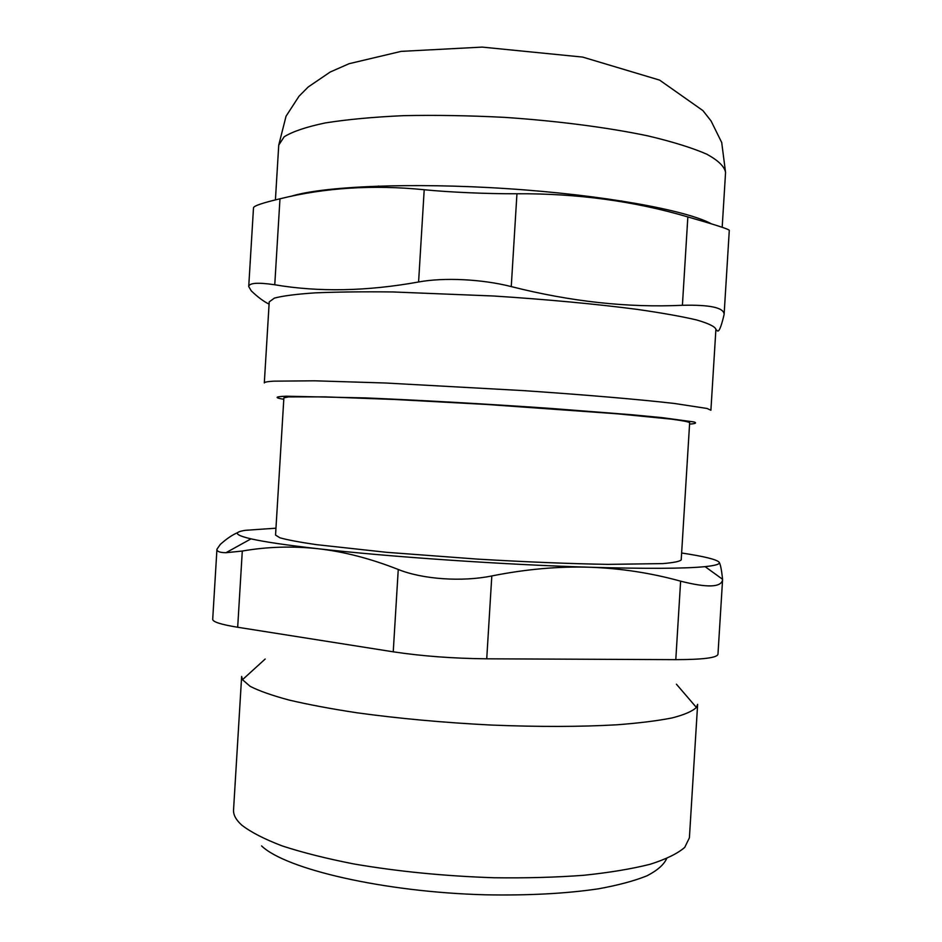 <?xml version="1.0" encoding="UTF-8"?>
<svg xmlns="http://www.w3.org/2000/svg" width="942" height="942" viewBox="0 0 942 942"><rect width="100%" height="100%" fill="white"/><g stroke="black" fill="none" stroke-linecap="round" stroke-linejoin="round"><path stroke-width="1.41" d="M290.748 196.395C322.211 186.269 411.242 182.336 507.137 188.659C603.057 194.935 686.294 210.125 711.457 223.855M279.974 198.797C262.771 202.848 253.94 205.827 253.504 207.735L248.723 286.533C249.265 282.883 257.955 282.282 274.758 284.767L279.974 198.797C325.155 187.646 373.232 184.632 424.206 189.731L418.589 281.988C443.906 277.278 482.151 279.138 511.259 286.592L516.946 193.758C487.355 193.899 449.098 192.227 424.206 189.731M516.946 193.758C577.258 193.381 634.225 201.105 687.848 216.931L682.408 305.29C627.666 307.846 570.616 301.617 511.259 286.592M682.408 305.29C709.738 304.643 723.644 307.61 724.127 314.181L729.296 230.295C728.496 229.047 714.672 224.596 687.848 216.931M248.723 286.533L251.267 290.854C257.684 297.036 263.63 301.464 269.094 304.136M724.127 314.181L724.021 314.887C720.913 328.063 718.522 333.174 716.862 330.253L715.861 329.947M269.224 301.887L274.346 298.131C282.6 295.906 296.118 294.163 314.922 292.88C336.671 291.938 362.623 291.62 392.814 291.949L493.761 296.012C546.631 299.403 596.851 304.113 637.145 309.376C661.932 312.932 681.737 316.465 696.55 319.939C708.254 323.318 714.707 326.403 715.908 329.205L710.904 410.253L707.03 408.463L674.531 403.482C640.76 399.585 586.077 394.875 523.552 390.624L385.82 383.017L314.616 380.803L273.486 381.169C267.387 381.569 264.325 382.158 264.313 382.935L269.224 301.887M418.589 281.988C366.732 291.313 318.796 292.244 274.758 284.767M283.789 399.302C274.157 397.665 274.958 396.629 286.18 396.205L366.108 397.936C419.272 400.162 488.462 404.083 550.917 408.428L632.353 414.798L662.073 417.636L694.066 421.969C697.056 422.982 695.549 423.7 689.568 424.112M283.883 397.842L288.44 396.912L325.237 396.876L395.805 399.526L487.12 404.483L617.21 413.797L671.611 419.166C682.432 420.615 688.449 421.78 689.662 422.664L681.207 559.889C679.841 561.444 673.683 562.68 662.721 563.599L607.955 564.376C570.028 563.74 526.59 561.997 477.665 559.124L386.491 552.306L316.253 544.629C299.32 542.145 287.204 539.86 279.88 537.788L275.547 535.08L283.883 397.842M275.971 528.191L245.379 530.322C233.051 532.218 234.935 535.056 251.008 538.859C264.29 541.862 286.592 545.147 317.937 548.715C388.08 556.734 503.617 564.682 589.48 567.225C646.035 568.862 684.575 568.662 705.099 566.637C715.79 565.518 720.465 564.046 719.123 562.197C716.615 559.466 704.121 556.392 681.631 553.001M722.514 579.248L722.573 579.86C721.183 587.467 707.207 587.902 680.619 581.167L675.791 659.647L486.731 658.811L491.806 575.951C461.945 582.074 422.511 579.295 398.254 569.474L393.238 651.817C421.957 656.138 453.126 658.47 486.731 658.811M722.538 578.777C721.525 569.533 720.394 564.011 719.123 562.197M491.806 575.951C525.777 569.192 558.335 566.283 589.48 567.225C620.613 568.32 650.993 572.96 680.619 581.167M242.294 551.046L225.998 552.695C219.863 552.648 216.848 551.506 216.943 549.245L212.704 619.341C212.798 621.92 221.123 624.558 237.678 627.254L242.294 551.046C266.998 546.737 292.208 545.96 317.937 548.715C343.63 551.6 370.406 558.524 398.254 569.474M216.943 549.245L220.275 544.441C226.563 538.765 232.439 534.797 237.879 532.513M675.791 659.647C702.932 659.588 716.992 657.81 717.969 654.301L722.573 579.86M393.238 651.817L237.678 627.254M250.125 686.318C258.979 690.863 271.92 695.432 288.947 700.024C308.234 704.557 330.877 708.808 356.888 712.776C398.702 718.522 443.517 722.608 491.312 725.057C538.706 726.965 580.613 726.871 617.045 724.787C639.229 723.079 657.587 720.795 672.141 717.922C684.328 714.778 692.417 711.281 696.397 707.454L697.633 704.345L689.403 837.803L684.74 847.376C677.651 853.546 666.135 859.175 650.216 864.25C631.811 868.901 609.639 872.586 583.675 875.295C555.898 877.355 526.083 878.179 494.22 877.756C444.765 876.119 397.96 871.515 353.815 863.944C326.379 858.562 302.5 852.557 282.176 845.916C264.278 839.087 250.796 832.139 241.705 825.074C235.947 819.846 233.227 814.783 233.545 809.92L241.647 676.45L242.483 679.7L250.125 686.318M261.582 845.928C285.709 869.125 383.406 892.05 484.989 894.794C528.179 895.618 566.048 893.617 598.594 888.789C618.305 885.186 634.449 880.864 647.001 875.801C657.351 870.432 663.886 864.709 666.606 858.657M385.702 187.376L378.354 186.069M278.738 145.115L284.143 136.802C292.573 131.55 306.28 126.923 325.249 122.943C347.151 119.457 373.256 117.032 403.553 115.654C435.687 114.995 469.399 115.56 504.688 117.373C557.57 120.941 607.696 127.476 647.813 135.86C672.47 141.712 692.123 147.812 706.759 154.17C718.287 160.505 724.563 166.593 725.564 172.445L721.713 142.525L711.057 120.941L702.885 110.579L659.624 80.117L582.662 57.085L482.174 47.1L401.139 51.374L349.093 63.703L330.218 72.016L308.222 86.97L299.003 96.237L286.05 116.207L278.738 145.115L275.417 199.892M621.708 200.952L617.669 201.176M722.184 227.281L725.564 172.445M705.099 566.637L722.573 579.295M251.008 538.859L225.998 552.695M265.161 659.047L242.483 679.7M676.415 684.198L696.397 707.454"/></g></svg>
